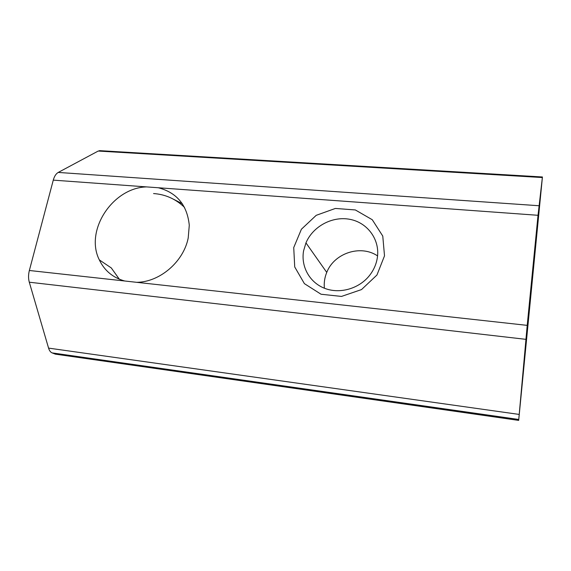 <?xml version="1.0" encoding="UTF-8"?>
<svg xmlns="http://www.w3.org/2000/svg" width="571" height="571" viewBox="0 0 571 571"><rect width="100%" height="100%" fill="white"/><g stroke="black" fill="none" stroke-linecap="round" stroke-linejoin="round"><path stroke-width="0.86" d="M538.025 215.296L158.295 187.752C176.874 192.584 187.202 205.082 189.279 225.26L188.209 237.979C183.584 261.704 159.844 282.145 136.705 282.324L124.714 280.996C112.951 277.706 104.486 270.668 99.318 259.891C84.487 230.541 112.751 187.681 146.583 186.903L53.274 180.136L29.357 270.49C28.307 274.658 28.286 278.562 29.292 282.21L48.571 348.11C49.334 350.623 50.519 352.214 52.125 352.899L55.451 354.163L518.675 420.392L542.429 176.974L538.025 215.296L527.211 325.37L518.675 420.392M293.73 247.578L301.402 229.235L316.206 215.331L335.37 208.444L355.333 209.95L372.271 219.728L382.77 236.073L384.511 255.844L376.946 275.022L361.522 289.576L341.487 296.428L321.045 294.236L304.393 283.637L294.722 266.957L293.73 247.578M158.295 187.752L146.583 186.903M100.674 150.708L98.205 151.051L58.242 172.435C56.008 173.712 54.352 176.282 53.274 180.136M377.345 257.685C376.325 264.237 373.684 270.219 369.408 275.622C358.881 288.862 339.602 294.222 324.585 288.298C309.525 282.445 300.796 266.471 303.572 250.905L305.956 242.882C312.901 226.359 332.351 215.874 349.937 219.343C367.56 222.633 380.115 239.684 377.345 257.685M324.385 288.219C323.85 282.809 324.642 277.535 326.748 272.41C334.142 253.146 360.679 244.345 377.567 255.915M173.434 199.2L182.313 203.733M119.296 279.183L111.302 267.942L99.318 259.891M527.211 325.37L136.705 282.324M124.714 280.996L29.357 270.49M525.884 339.338L29.292 282.21M539.017 205.738L58.242 172.435M519.125 414.418L48.571 348.11M518.711 419.457L52.125 352.899M518.675 420.342L55.009 354.056M542.357 177.545L98.205 151.051M542.429 176.974L99.447 150.637M305.956 242.882L326.748 272.41M184.483 207.352C175.697 198.965 165.39 194.368 153.563 193.555"/></g></svg>
